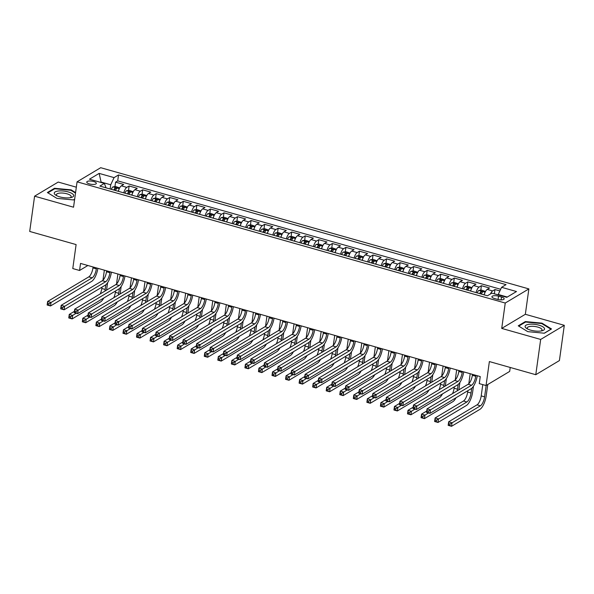 <?xml version="1.0" encoding="UTF-8"?>
<svg xmlns="http://www.w3.org/2000/svg" width="594" height="594" viewBox="0 0 594 594"><rect width="100%" height="100%" fill="white"/><g stroke="black" fill="none" stroke-linecap="round" stroke-linejoin="round"><path stroke-width="0.89" d="M89.508 183.94A4.834 1.611 7.9 0 0 96.339 183.383A4.834 1.611 7.9 0 0 93.592 181.497A4.834 1.611 7.9 0 0 86.761 182.054A4.834 1.611 7.9 0 0 89.508 183.94M76.329 187.192L58.219 182.061L34.593 196.183L29.7 231.445L76.106 244.579L72.78 268.555L79.559 270.478L87.875 265.503M528.868 288.907L100.698 167.701L77.072 181.823L505.242 303.029L528.868 288.907L525.341 314.293L501.722 328.415L540.674 339.441L564.3 325.319L525.341 314.293M564.3 325.319L559.407 360.58L535.781 374.703L489.374 361.56L486.048 385.536L509.674 371.421L510.224 367.463M540.674 339.441L535.781 374.703M499.896 290.941L494.965 289.538L494.371 293.815M484.207 294.876A6.044 2.19 -74.2 0 1 487.214 289.397L489.545 288.008L481.415 285.707L480.791 290.169M470.656 291.045A6.044 2.19 105.8 0 1 473.663 285.566L475.994 284.17L467.864 281.868L467.24 286.33M457.105 287.206A6.044 2.19 105.8 0 1 460.112 281.727L462.444 280.338L454.313 278.037L453.69 282.492M443.562 283.375A6.044 2.19 105.8 0 1 446.562 277.895L448.893 276.5L440.763 274.198L440.147 278.66M430.011 279.536A6.044 2.19 105.8 0 1 433.011 274.057L435.343 272.668L427.212 270.367L426.596 274.822M416.461 275.705A6.044 2.19 105.8 0 1 419.461 270.225L421.792 268.83L413.662 266.528L413.045 270.99M402.91 271.866A6.044 2.19 105.8 0 1 405.91 266.387L408.241 264.991L400.111 262.689L399.495 267.151M389.36 268.028A6.044 2.19 105.8 0 1 392.367 262.548L394.691 261.16L386.56 258.858L385.944 263.32M375.809 264.196A6.044 2.19 105.8 0 1 378.816 258.717L381.14 257.321L373.017 255.019L372.393 259.481M362.258 260.358A6.044 2.19 105.8 0 1 365.265 254.878L367.597 253.489L359.467 251.188L358.843 255.65M348.708 256.526A6.044 2.19 105.8 0 1 351.715 251.047L354.046 249.651L345.916 247.349L345.292 251.811M335.165 252.688A6.044 2.19 105.8 0 1 338.164 247.208L340.496 245.819L332.365 243.518L331.749 247.973M321.614 248.856A6.044 2.19 105.8 0 1 324.614 243.377L326.945 241.981L318.815 239.679L318.198 244.141M308.063 245.018A6.044 2.19 105.8 0 1 311.063 239.538L313.394 238.142L305.264 235.848L304.648 240.303M294.513 241.179A6.044 2.19 105.8 0 1 297.512 235.707L299.844 234.311L291.713 232.009L291.097 236.471M280.962 237.348A6.044 2.19 105.8 0 1 283.962 231.868L286.293 230.472L278.163 228.17L277.547 232.633M267.411 233.509A6.044 2.19 105.8 0 1 270.418 228.029L272.743 226.641L264.612 224.339L263.996 228.801M253.861 229.678A6.044 2.19 105.8 0 1 256.868 224.198L259.199 222.802L251.069 220.5L250.445 224.963M240.31 225.839A6.044 2.19 105.8 0 1 243.317 220.359L245.649 218.971L237.518 216.669L236.895 221.124M226.76 222.008A6.044 2.19 105.8 0 1 229.767 216.528L232.098 215.132L223.968 212.83L223.344 217.293M213.216 218.169A6.044 2.19 105.8 0 1 216.216 212.689L218.547 211.301L210.417 208.999L209.801 213.454M199.666 214.33A6.044 2.19 105.8 0 1 202.665 208.858L204.997 207.462L196.866 205.16L196.25 209.623M186.115 210.499A6.044 2.19 105.8 0 1 189.115 205.019L191.446 203.623L183.316 201.321L182.7 205.784M172.564 206.66A6.044 2.19 105.8 0 1 175.564 201.18L177.896 199.792L169.765 197.49L169.149 201.953M159.014 202.829A6.044 2.19 105.8 0 1 162.013 197.349L164.345 195.953L156.215 193.651L155.598 198.114M145.463 198.99A6.044 2.19 105.8 0 1 148.47 193.51L150.794 192.122L142.671 189.82L142.048 194.283M131.913 195.159A6.044 2.19 105.8 0 1 134.92 189.679L137.251 188.283L129.121 185.981L128.497 190.444M486.048 385.536L479.276 383.62L480.249 376.566L80.532 263.424L79.559 270.478M501.514 297.022L498.529 296.176A4.685 1.567 7.9 0 0 491.914 296.718A4.685 1.567 7.9 0 0 494.572 298.544L497.557 299.391A4.685 1.567 7.9 0 0 504.172 298.849A4.685 1.567 7.9 0 0 501.514 297.022L501.113 299.881M106.081 187.845L104.358 183.42L99.889 186.093L487.407 295.782L491.877 293.117L506.786 297.334L516.49 291.528L501.581 287.31L506.051 284.637L118.533 174.948L114.063 177.613L110.722 184.786L101.24 182.098L100.742 182.395M104.358 183.42L89.449 179.202L99.153 173.396L114.063 177.613M490.466 293.956A6.044 2.19 -74.2 0 1 492.634 290.934L494.965 289.538M500.668 289.271L117.709 180.866L115.57 182.15L114.946 186.605M118.362 191.32A6.044 2.19 105.8 0 1 121.369 185.84L123.701 184.452L115.57 182.15M123.782 192.857A6.044 2.19 -74.2 0 1 126.789 187.377L129.121 185.981M137.333 196.688A6.044 2.19 -74.2 0 1 140.34 191.209L142.671 189.82M150.883 200.527A6.044 2.19 -74.2 0 1 153.891 195.047L156.215 193.651M164.434 204.358A6.044 2.19 -74.2 0 1 167.434 198.886L169.765 197.49M177.985 208.197A6.044 2.19 -74.2 0 1 180.984 202.717L183.316 201.321M191.535 212.036A6.044 2.19 -74.2 0 1 194.535 206.556L196.866 205.16M205.086 215.867A6.044 2.19 -74.2 0 1 208.086 210.387L210.417 208.999M218.637 219.706A6.044 2.19 -74.2 0 1 221.636 214.226L223.968 212.83M232.18 223.537A6.044 2.19 -74.2 0 1 235.187 218.057L237.518 216.669M245.73 227.376A6.044 2.19 -74.2 0 1 248.738 221.896L251.069 220.5M259.281 231.207A6.044 2.19 -74.2 0 1 262.288 225.727L264.612 224.339M272.832 235.046A6.044 2.19 -74.2 0 1 275.839 229.566L278.163 228.17M286.382 238.877A6.044 2.19 -74.2 0 1 289.382 233.405L291.713 232.009M299.933 242.716A6.044 2.19 -74.2 0 1 302.933 237.236L305.264 235.848M313.483 246.555A6.044 2.19 -74.2 0 1 316.483 241.075L318.815 239.679M327.034 250.386A6.044 2.19 -74.2 0 1 330.034 244.906L332.365 243.518M340.577 254.225A6.044 2.19 -74.2 0 1 343.584 248.745L345.916 247.349M354.128 258.056A6.044 2.19 -74.2 0 1 357.135 252.576L359.467 251.188M367.679 261.895A6.044 2.19 -74.2 0 1 370.686 256.415L373.017 255.019M381.229 265.726A6.044 2.19 -74.2 0 1 384.236 260.254L386.56 258.858M394.78 269.565A6.044 2.19 -74.2 0 1 397.78 264.085L400.111 262.689M408.33 273.403A6.044 2.19 -74.2 0 1 411.33 267.924L413.662 266.528M421.881 277.235A6.044 2.19 -74.2 0 1 424.881 271.755L427.212 270.367M435.432 281.073A6.044 2.19 -74.2 0 1 438.431 275.594L440.763 274.198M448.982 284.905A6.044 2.19 -74.2 0 1 451.982 279.425L454.313 278.037M462.526 288.743A6.044 2.19 -74.2 0 1 465.533 283.264L467.864 281.868M476.076 292.575A6.044 2.19 -74.2 0 1 479.083 287.095L481.415 285.707M507.276 297.037L498.247 294.483L501.581 287.31M498.188 294.899L498.247 294.483M501.722 328.415L505.242 303.029M34.593 196.183L73.545 207.209L77.072 181.823M101.18 182.521L99.153 173.396M110.142 188.996L110.722 184.786M117.709 180.866L118.533 174.948M541.988 323.143L525.356 321.569L518.243 325.816L527.762 331.645L544.394 333.219L551.507 328.965L541.988 323.143L541.914 323.671M75.579 192.582L71.132 189.857L54.5 188.283L47.386 192.538L56.905 198.366L73.537 199.94L74.651 199.272M525.259 322.238L525.356 321.569M54.41 188.959L54.5 188.283M71.057 190.384L71.132 189.857M472.482 374.369L472.349 375.311A7.551 2.732 -74.2 0 1 468.176 384.273L427.027 408.872L430.42 409.83L429.93 413.357L471.079 388.758A11.331 4.099 105.8 0 0 477.272 375.727M475.868 375.326L475.735 376.269A7.551 2.732 -74.2 0 1 471.569 385.231L428.423 411.093L427.071 410.714L426.871 412.125L428.229 412.503L428.423 411.093M428.229 412.503L429.93 413.357L426.537 412.399L427.027 408.872L427.071 410.714M498.195 294.824L494.787 293.941M482.774 384.608L481.207 395.886A7.551 2.732 -74.2 0 1 477.034 404.848L448.656 421.814L452.041 422.772L451.551 426.299L479.93 409.333A11.331 4.099 105.8 0 0 486.189 395.894L487.771 384.511M486.174 385.469L484.593 396.844A7.551 2.732 -74.2 0 1 480.42 405.806L450.052 424.034L448.693 423.656L448.5 425.066L449.851 425.445L450.052 424.034M449.851 425.445L451.551 426.299L448.166 425.334L448.656 421.814L448.693 423.656M530.687 330.153A9.816 3.282 7.9 0 0 542.24 330.732A9.816 3.282 7.9 0 0 538.981 325.193A9.816 3.282 7.9 0 0 527.375 324.628A9.816 3.282 7.9 0 0 526.878 328.601A9.816 3.282 7.9 0 0 530.687 330.153M541.075 330.984A7.432 2.48 7.9 0 0 542.018 329.982A7.432 2.48 7.9 0 0 537.8 327.086A7.432 2.48 7.9 0 0 527.294 327.94A7.432 2.48 7.9 0 0 527.932 329.158M518.748 326.128L525.608 322.03L541.728 323.552L550.95 329.202L544.245 333.204M69.535 197.795A9.816 3.282 7.9 0 0 71.384 197.453A9.816 3.282 7.9 0 0 71.198 193.065A9.816 3.282 7.9 0 0 58.427 190.993A9.816 3.282 7.9 0 0 56.022 195.322A9.816 3.282 7.9 0 0 69.535 197.795M70.218 197.698A7.432 2.48 7.9 0 0 71.169 196.703A7.432 2.48 7.9 0 0 67.367 193.926A7.432 2.48 7.9 0 0 59.6 193.102A7.432 2.48 7.9 0 0 56.437 194.654A7.432 2.48 7.9 0 0 57.076 195.872M47.899 192.85L54.759 188.744L70.872 190.273L75.505 193.109M74.666 199.168L73.396 199.926M458.932 370.537L458.798 371.48A7.551 2.732 -74.2 0 1 454.633 380.435L413.476 405.034L416.869 405.992L416.379 409.518L457.529 384.919A11.331 4.099 105.8 0 0 463.721 371.889M462.318 371.495L462.191 372.438A7.551 2.732 -74.2 0 1 458.019 381.393L414.872 407.261L413.521 406.875L413.32 408.286L414.679 408.672L414.872 407.261M414.679 408.672L416.379 409.518L412.993 408.561L413.476 405.034L413.521 406.875M445.381 366.698L445.248 367.641A7.551 2.732 -74.2 0 1 441.082 376.603L399.933 401.202L403.319 402.16L402.829 405.687L443.978 381.088A11.331 4.099 105.8 0 0 450.178 368.057M448.767 367.656L448.641 368.599A7.551 2.732 -74.2 0 1 444.468 377.561L401.321 403.423L399.97 403.044L399.777 404.455L401.128 404.833L401.321 403.423M401.128 404.833L402.829 405.687L399.443 404.722L399.933 401.202L399.97 403.044M431.831 362.86L431.704 363.803A7.551 2.732 -74.2 0 1 427.531 372.765L386.382 397.364L389.768 398.322L389.278 401.848L430.427 377.249A11.331 4.099 105.8 0 0 436.627 364.219M435.216 363.825L435.09 364.768A7.551 2.732 -74.2 0 1 430.917 373.723L387.771 399.591L386.419 399.205L386.226 400.616L387.578 401.002L387.771 399.591M387.578 401.002L389.278 401.848L385.892 400.891L386.382 397.364L386.419 399.205M418.28 359.028L418.154 359.971A7.551 2.732 -74.2 0 1 413.981 368.933L372.832 393.525L376.217 394.49L375.727 398.01L416.877 373.418A11.331 4.099 105.8 0 0 423.077 360.387M421.666 359.986L421.54 360.929A7.551 2.732 -74.2 0 1 417.367 369.891L374.227 395.752L372.869 395.366L372.676 396.777L374.027 397.163L374.227 395.752M374.027 397.163L375.727 398.01L372.341 397.052L372.832 393.525L372.869 395.366M485.506 291.476L481.422 290.072L478.794 290.459A4.002 1.448 105.8 0 0 477.205 292.894M484.659 293.406A4.002 1.448 105.8 0 0 483.976 294.817M467.842 390.689L467.656 392.047A7.551 2.732 -74.2 0 1 463.483 401.009L435.105 417.976L438.491 418.933L438.001 422.46L466.387 405.494A11.331 4.099 105.8 0 0 472.638 392.055L473.448 386.256M481.407 294.082A4.002 1.448 -74.2 0 1 482.491 292.107L480.865 291.647A4.002 1.448 105.8 0 0 479.781 293.622M480.501 293.83A2.042 0.735 -74.2 0 1 480.583 293.674L480.865 291.647M471.695 388.313L471.042 393.013A7.551 2.732 -74.2 0 1 466.869 401.967L436.501 420.203L435.142 419.817L434.949 421.228L436.3 421.614L436.501 420.203M470.196 373.723L468.8 383.783M436.3 421.614L438.001 422.46L434.615 421.502L435.105 417.976L435.142 419.817M471.955 287.637L467.872 286.241L465.243 286.62A4.002 1.448 105.8 0 0 463.654 289.063M471.109 289.568A4.002 1.448 105.8 0 0 470.426 290.978M458.806 389.872A11.331 4.099 105.8 0 0 459.088 388.224L459.897 382.417M467.857 290.251A4.002 1.448 -74.2 0 1 468.941 288.268L467.315 287.808A4.002 1.448 105.8 0 0 466.231 289.79M466.951 289.991A2.042 0.735 -74.2 0 1 467.033 289.835L467.315 287.808M458.145 384.474L457.491 389.174A7.551 2.732 -74.2 0 1 457.187 390.845M456.652 369.891L455.256 379.945M454.299 386.857L454.106 388.216A7.551 2.732 -74.2 0 1 452.546 393.622M426.73 411.048L421.554 414.137L424.94 415.102L424.45 418.629L452.836 401.663A11.331 4.099 105.8 0 0 456.044 397.742M428.526 412.956L422.95 416.364L421.591 415.986L421.398 417.389L422.75 417.775L422.95 416.364M422.75 417.775L424.45 418.629L421.064 417.664L421.554 414.137L421.591 415.986M458.405 283.806L454.328 282.402L451.692 282.781A4.002 1.448 105.8 0 0 450.104 285.224M457.558 285.729A4.002 1.448 105.8 0 0 456.875 287.14M445.262 386.041A11.331 4.099 105.8 0 0 445.537 384.385L446.346 378.586M454.306 286.412A4.002 1.448 -74.2 0 1 455.39 284.437L453.764 283.977A4.002 1.448 105.8 0 0 452.68 285.952M453.4 286.159A2.042 0.735 -74.2 0 1 453.482 286.004L453.764 283.977M444.594 380.635L443.941 385.335A7.551 2.732 -74.2 0 1 443.636 387.013M443.102 366.053L441.706 376.113M440.748 383.019L440.555 384.377A7.551 2.732 -74.2 0 1 438.996 389.783M413.179 407.217L408.004 410.306L411.39 411.263L410.899 414.79L439.285 397.824A11.331 4.099 105.8 0 0 442.493 393.904M414.976 409.125L409.4 412.533L408.041 412.147L407.848 413.558L409.207 413.944L409.4 412.533M409.207 413.944L410.899 414.79L407.514 413.832L408.004 410.306L408.041 412.147M444.854 279.967L440.778 278.571L438.142 278.95A4.002 1.448 105.8 0 0 436.553 281.393M444.008 281.898A4.002 1.448 105.8 0 0 443.332 283.308M431.712 382.202A11.331 4.099 105.8 0 0 431.986 380.546L432.796 374.747M440.755 282.581A4.002 1.448 -74.2 0 1 441.839 280.598L440.213 280.138A4.002 1.448 105.8 0 0 439.129 282.12M439.85 282.321A2.042 0.735 -74.2 0 1 439.931 282.165L440.213 280.138M431.044 376.804L430.398 381.504A7.551 2.732 -74.2 0 1 430.086 383.175M429.551 362.214L428.155 372.275M427.197 379.18L427.004 380.546A7.551 2.732 -74.2 0 1 425.445 385.944M399.628 403.378L394.453 406.467L397.839 407.432L397.356 410.951L425.735 393.993A11.331 4.099 105.8 0 0 428.95 390.072M401.425 405.286L395.849 408.694L394.498 408.308L394.297 409.719L395.656 410.105L395.849 408.694M395.656 410.105L397.356 410.951L393.963 409.994L394.453 406.467L394.498 408.308M404.729 355.19L404.603 356.133A7.551 2.732 -74.2 0 1 400.43 365.095L359.281 389.694L362.667 390.652L362.177 394.178L403.326 369.579A11.331 4.099 105.8 0 0 409.526 356.548M408.123 356.148L407.989 357.091A7.551 2.732 -74.2 0 1 403.816 366.053L360.677 391.921L359.318 391.535L359.125 392.946L360.476 393.332L360.677 391.921M360.476 393.332L362.177 394.178L358.791 393.221L359.281 389.694L359.318 391.535M431.311 276.128L427.227 274.732L424.591 275.111A4.002 1.448 105.8 0 0 423.002 277.554M430.457 278.059A4.002 1.448 105.8 0 0 429.781 279.47M418.161 378.371A11.331 4.099 105.8 0 0 418.443 376.715L419.245 370.916M427.205 278.742A4.002 1.448 -74.2 0 1 428.289 276.759L426.663 276.299A4.002 1.448 105.8 0 0 425.579 278.282M426.299 278.489A2.042 0.735 -74.2 0 1 426.381 278.334L426.663 276.299M417.493 372.965L416.847 377.665A7.551 2.732 -74.2 0 1 416.535 379.336M416 358.382L414.605 368.443M413.647 375.349L413.454 376.707A7.551 2.732 -74.2 0 1 411.894 382.113M386.078 399.539L380.903 402.635L384.296 403.593L383.806 407.12L412.184 390.154A11.331 4.099 105.8 0 0 415.399 386.234M387.875 401.455L382.298 404.856L380.947 404.477L380.747 405.888L382.105 406.266L382.298 404.856M382.105 406.266L383.806 407.12L380.412 406.162L380.903 402.635L380.947 404.477M391.179 351.358L391.052 352.301A7.551 2.732 -74.2 0 1 386.88 361.256L345.73 385.855L349.116 386.813L348.626 390.34L389.775 365.741A11.331 4.099 105.8 0 0 395.975 352.717M394.572 352.316L394.438 353.259A7.551 2.732 -74.2 0 1 390.265 362.221L347.126 388.082L345.767 387.696L345.574 389.107L346.926 389.493L347.126 388.082M346.926 389.493L348.626 390.34L345.24 389.382L345.73 385.855L345.767 387.696M417.76 272.297L413.676 270.901L411.041 271.28A4.002 1.448 105.8 0 0 409.452 273.715M416.906 274.228A4.002 1.448 105.8 0 0 416.231 275.638M404.611 374.532A11.331 4.099 105.8 0 0 404.893 372.876L405.695 367.077M413.654 274.911A4.002 1.448 -74.2 0 1 414.738 272.928L413.112 272.468A4.002 1.448 105.8 0 0 412.028 274.45M412.756 274.651A2.042 0.735 -74.2 0 1 412.837 274.495L413.112 272.468M403.95 369.134L403.296 373.834A7.551 2.732 -74.2 0 1 402.984 375.505M402.45 354.544L401.054 364.605M400.096 371.51L399.911 372.876A7.551 2.732 -74.2 0 1 398.344 378.274M372.527 395.708L367.359 398.797L370.745 399.755L370.255 403.281L398.633 386.315A11.331 4.099 105.8 0 0 401.848 382.402M374.324 397.616L368.748 401.024L367.396 400.638L367.196 402.049L368.555 402.435L368.748 401.024M368.555 402.435L370.255 403.281L366.869 402.324L367.359 398.797L367.396 400.638M377.636 347.52L377.502 348.463A7.551 2.732 -74.2 0 1 373.329 357.425L332.18 382.024L335.565 382.981L335.075 386.508L376.232 361.909A11.331 4.099 105.8 0 0 382.425 348.878M381.021 348.478L380.888 349.421A7.551 2.732 -74.2 0 1 376.715 358.382L333.576 384.244L332.217 383.865L332.024 385.276L333.383 385.654L333.576 384.244M333.383 385.654L335.075 386.508L331.69 385.551L332.18 382.024L332.217 383.865M404.21 268.458L400.126 267.062L397.497 267.441A4.002 1.448 105.8 0 0 395.901 269.884M403.356 270.389A4.002 1.448 105.8 0 0 402.68 271.8M391.06 370.693A11.331 4.099 105.8 0 0 391.342 369.045L392.144 363.246M400.104 271.072A4.002 1.448 -74.2 0 1 401.195 269.089L399.569 268.629A4.002 1.448 105.8 0 0 398.477 270.612M399.205 270.819A2.042 0.735 -74.2 0 1 399.287 270.664L399.569 268.629M390.399 365.295L389.746 369.995A7.551 2.732 -74.2 0 1 389.434 371.666M388.899 350.712L387.503 360.766M386.546 367.679L386.36 369.037A7.551 2.732 -74.2 0 1 384.793 374.443M358.976 391.869L353.809 394.965L357.194 395.923L356.704 399.45L385.083 382.484A11.331 4.099 105.8 0 0 388.298 378.564M360.773 393.777L355.197 397.186L353.846 396.807L353.653 398.218L355.004 398.596L355.197 397.186M355.004 398.596L356.704 399.45L353.319 398.492L353.809 394.965L353.846 396.807M364.085 343.688L363.951 344.631A7.551 2.732 -74.2 0 1 359.778 353.586L318.629 378.185L322.015 379.143L321.532 382.67L362.682 358.071A11.331 4.099 105.8 0 0 368.874 345.04M367.471 344.646L367.337 345.589A7.551 2.732 -74.2 0 1 363.172 354.544L320.025 380.412L318.674 380.026L318.473 381.437L319.832 381.823L320.025 380.412M319.832 381.823L321.532 382.67L318.139 381.712L318.629 378.185L318.674 380.026M390.659 264.627L386.575 263.224L383.947 263.61A4.002 1.448 105.8 0 0 382.358 266.045M389.812 266.558A4.002 1.448 105.8 0 0 389.129 267.968M377.509 366.862A11.331 4.099 105.8 0 0 377.791 365.206L378.593 359.407M386.553 267.233A4.002 1.448 -74.2 0 1 387.644 265.258L386.018 264.798A4.002 1.448 105.8 0 0 384.927 266.773M385.654 266.981A2.042 0.735 -74.2 0 1 385.736 266.825L386.018 264.798M376.848 361.464L376.195 366.164A7.551 2.732 -74.2 0 1 375.883 367.834M375.349 346.874L373.953 356.935M372.995 363.84L372.809 365.206A7.551 2.732 -74.2 0 1 371.243 370.604M345.426 388.038L340.258 391.127L343.644 392.085L343.154 395.611L371.532 378.645A11.331 4.099 105.8 0 0 374.747 374.732M347.223 389.946L341.654 393.354L340.295 392.968L340.102 394.379L341.453 394.765L341.654 393.354M341.453 394.765L343.154 395.611L339.768 394.654L340.258 391.127L340.295 392.968M350.534 339.85L350.401 340.793A7.551 2.732 -74.2 0 1 346.228 349.755L305.078 374.354L308.472 375.311L307.982 378.838L349.131 354.239A11.331 4.099 105.8 0 0 355.323 341.208M353.92 340.808L353.786 341.75A7.551 2.732 -74.2 0 1 349.621 350.712L306.474 376.574L305.123 376.195L304.922 377.606L306.281 377.984L306.474 376.574M306.281 377.984L307.982 378.838L304.588 377.881L305.078 374.354L305.123 376.195M377.108 260.788L373.025 259.392L370.396 259.771A4.002 1.448 105.8 0 0 368.807 262.214M376.262 262.719A4.002 1.448 105.8 0 0 375.579 264.13M363.959 363.023A11.331 4.099 105.8 0 0 364.241 361.375L365.043 355.568M373.002 263.402A4.002 1.448 -74.2 0 1 374.094 261.419L372.468 260.959A4.002 1.448 105.8 0 0 371.376 262.942M372.104 263.142A2.042 0.735 -74.2 0 1 372.186 262.986L372.468 260.959M363.298 357.625L362.644 362.325A7.551 2.732 -74.2 0 1 362.333 363.996M361.798 343.042L360.402 353.096M359.444 360.009L359.259 361.367A7.551 2.732 -74.2 0 1 357.699 366.773M331.875 384.199L326.707 387.295L330.093 388.253L329.603 391.78L357.982 374.814A11.331 4.099 105.8 0 0 361.197 370.894M333.68 386.107L328.103 389.516L326.745 389.137L326.552 390.548L327.903 390.926L328.103 389.516M327.903 390.926L329.603 391.78L326.217 390.815L326.707 387.295L326.745 389.137M336.984 336.018L336.85 336.954A7.551 2.732 -74.2 0 1 332.685 345.916L291.528 370.515L294.921 371.473L294.431 375L335.58 350.401A11.331 4.099 105.8 0 0 341.773 337.37M340.369 336.976L340.243 337.919A7.551 2.732 -74.2 0 1 336.07 346.874L292.924 372.742L291.572 372.356L291.372 373.767L292.731 374.153L292.924 372.742M292.731 374.153L294.431 375L291.045 374.042L291.528 370.515L291.572 372.356M363.558 256.957L359.474 255.554L356.846 255.932A4.002 1.448 105.8 0 0 355.257 258.375M362.711 258.887A4.002 1.448 105.8 0 0 362.028 260.291M350.408 359.192A11.331 4.099 105.8 0 0 350.69 357.536L351.5 351.737M359.459 259.563A4.002 1.448 -74.2 0 1 360.543 257.588L358.917 257.128A4.002 1.448 105.8 0 0 357.833 259.103M358.553 259.311A2.042 0.735 -74.2 0 1 358.635 259.155L358.917 257.128M349.747 353.794L349.094 358.494A7.551 2.732 -74.2 0 1 348.782 360.164M348.255 339.204L346.859 349.265M345.894 356.17L345.708 357.529A7.551 2.732 -74.2 0 1 344.149 362.934M318.332 380.368L313.157 383.457L316.543 384.415L316.053 387.941L344.438 370.975A11.331 4.099 105.8 0 0 347.646 367.055M320.129 382.276L314.553 385.684L313.194 385.298L313.001 386.709L314.352 387.095L314.553 385.684M314.352 387.095L316.053 387.941L312.667 386.984L313.157 383.457L313.194 385.298M323.433 332.18L323.299 333.123A7.551 2.732 -74.2 0 1 319.134 342.085L277.985 366.684L281.37 367.641L280.88 371.168L322.03 346.569A11.331 4.099 105.8 0 0 328.23 333.538M326.819 333.137L326.693 334.08A7.551 2.732 -74.2 0 1 322.52 343.042L279.373 368.904L278.022 368.525L277.829 369.928L279.18 370.314L279.373 368.904M279.18 370.314L280.88 371.168L277.495 370.203L277.985 366.684L278.022 368.525M350.007 253.118L345.931 251.722L343.295 252.101A4.002 1.448 105.8 0 0 341.706 254.544M349.161 255.049A4.002 1.448 105.8 0 0 348.478 256.459M336.857 355.353A11.331 4.099 105.8 0 0 337.14 353.697L337.949 347.898M345.908 255.732A4.002 1.448 -74.2 0 1 346.993 253.749L345.366 253.289A4.002 1.448 105.8 0 0 344.282 255.272M345.003 255.472A2.042 0.735 -74.2 0 1 345.084 255.316L345.366 253.289M336.197 349.955L335.543 354.655A7.551 2.732 -74.2 0 1 335.239 356.326M334.704 335.372L333.308 345.426M332.35 352.331L332.157 353.697A7.551 2.732 -74.2 0 1 330.598 359.095M304.781 376.529L299.606 379.618L302.992 380.583L302.502 384.103L330.888 367.144A11.331 4.099 105.8 0 0 334.095 363.224M306.578 378.437L301.002 381.845L299.643 381.459L299.45 382.87L300.809 383.256L301.002 381.845M300.809 383.256L302.502 384.103L299.116 383.145L299.606 379.618L299.643 381.459M309.882 328.341L309.756 329.284A7.551 2.732 -74.2 0 1 305.583 338.246L264.434 362.845L267.82 363.803L267.33 367.33L308.479 342.731A11.331 4.099 105.8 0 0 314.679 329.7M313.268 329.306L313.142 330.242A7.551 2.732 -74.2 0 1 308.969 339.204L265.83 365.072L264.471 364.686L264.278 366.097L265.629 366.483L265.83 365.072M265.629 366.483L267.33 367.33L263.944 366.372L264.434 362.845L264.471 364.686M336.456 249.28L332.38 247.884L329.744 248.262A4.002 1.448 105.8 0 0 328.155 250.705M335.61 251.21A4.002 1.448 105.8 0 0 334.934 252.621M323.314 351.522A11.331 4.099 105.8 0 0 323.589 349.866L324.398 344.067M332.358 251.893A4.002 1.448 -74.2 0 1 333.442 249.911L331.816 249.45A4.002 1.448 105.8 0 0 330.732 251.433M331.452 251.641A2.042 0.735 -74.2 0 1 331.534 251.485L331.816 249.45M322.646 346.116L321.993 350.816A7.551 2.732 -74.2 0 1 321.688 352.487M321.154 331.534L319.758 341.595M318.8 348.5L318.607 349.859A7.551 2.732 -74.2 0 1 317.048 355.264M291.231 372.69L286.056 375.787L289.441 376.745L288.959 380.271L317.337 363.305A11.331 4.099 105.8 0 0 320.552 359.385M293.028 374.606L287.451 378.014L286.1 377.628L285.9 379.039L287.258 379.418L287.451 378.014M287.258 379.418L288.959 380.271L285.566 379.314L286.056 375.787L286.1 377.628M296.332 324.51L296.206 325.453A7.551 2.732 -74.2 0 1 292.033 334.415L250.883 359.006L254.269 359.971L253.779 363.491L294.928 338.899A11.331 4.099 105.8 0 0 301.128 325.868M299.725 325.467L299.591 326.41A7.551 2.732 -74.2 0 1 295.418 335.372L252.279 361.234L250.92 360.848L250.727 362.258L252.079 362.644L252.279 361.234M252.079 362.644L253.779 363.491L250.393 362.533L250.883 359.006L250.92 360.848M322.906 245.448L318.829 244.052L316.194 244.431A4.002 1.448 105.8 0 0 314.605 246.874M322.059 247.379A4.002 1.448 105.8 0 0 321.384 248.789M309.764 347.683A11.331 4.099 105.8 0 0 310.046 346.027L310.848 340.228M318.807 248.062A4.002 1.448 -74.2 0 1 319.891 246.079L318.265 245.619A4.002 1.448 105.8 0 0 317.181 247.601M317.901 247.802A2.042 0.735 -74.2 0 1 317.983 247.646L318.265 245.619M309.095 342.285L308.449 346.985A7.551 2.732 -74.2 0 1 308.138 348.656M307.603 327.695L306.207 337.756M305.249 344.661L305.056 346.027A7.551 2.732 -74.2 0 1 303.497 351.425M277.68 368.859L272.505 371.948L275.898 372.906L275.408 376.433L303.786 359.467A11.331 4.099 105.8 0 0 307.001 355.554M279.477 370.767L273.901 374.175L272.549 373.789L272.349 375.2L273.708 375.586L273.901 374.175M273.708 375.586L275.408 376.433L272.015 375.475L272.505 371.948L272.549 373.789M282.781 320.671L282.655 321.614A7.551 2.732 -74.2 0 1 278.482 330.576L237.333 355.175L240.719 356.133L240.228 359.66L281.378 335.061A11.331 4.099 105.8 0 0 287.578 322.03M286.174 321.629L286.041 322.572A7.551 2.732 -74.2 0 1 281.868 331.534L238.729 357.402L237.37 357.016L237.177 358.427L238.528 358.806L238.729 357.402M238.528 358.806L240.228 359.66L236.843 358.702L237.333 355.175L237.37 357.016M309.363 241.609L305.279 240.214L302.643 240.592A4.002 1.448 105.8 0 0 301.054 243.035M308.509 243.54A4.002 1.448 105.8 0 0 307.833 244.951M296.213 343.852A11.331 4.099 105.8 0 0 296.495 342.196L297.297 336.397M305.257 244.223A4.002 1.448 -74.2 0 1 306.341 242.241L304.715 241.78A4.002 1.448 105.8 0 0 303.631 243.763M304.351 243.971A2.042 0.735 -74.2 0 1 304.432 243.815L304.715 241.78M295.552 338.446L294.899 343.146A7.551 2.732 -74.2 0 1 294.587 344.817M294.052 323.864L292.656 333.917M291.699 340.83L291.506 342.189A7.551 2.732 -74.2 0 1 289.946 347.594M264.13 365.02L258.954 368.117L262.348 369.074L261.857 372.601L290.236 355.635A11.331 4.099 105.8 0 0 293.451 351.715M265.926 366.929L260.35 370.337L258.999 369.958L258.798 371.369L260.157 371.747L260.35 370.337M260.157 371.747L261.857 372.601L258.472 371.644L258.954 368.117L258.999 369.958M269.238 316.84L269.104 317.783A7.551 2.732 -74.2 0 1 264.931 326.737L223.782 351.336L227.168 352.294L226.678 355.821L267.835 331.222A11.331 4.099 105.8 0 0 274.027 318.191M272.624 317.797L272.49 318.74A7.551 2.732 -74.2 0 1 268.317 327.702L225.178 353.564L223.819 353.178L223.626 354.588L224.985 354.974L225.178 353.564M224.985 354.974L226.678 355.821L223.292 354.863L223.782 351.336L223.819 353.178M295.812 237.778L291.728 236.375L289.1 236.761A4.002 1.448 105.8 0 0 287.503 239.196M294.958 239.709A4.002 1.448 105.8 0 0 294.282 241.119M282.662 340.013A11.331 4.099 105.8 0 0 282.944 338.357L283.746 332.558M291.706 240.392A4.002 1.448 -74.2 0 1 292.79 238.409L291.164 237.949A4.002 1.448 105.8 0 0 290.08 239.931M290.808 240.132A2.042 0.735 -74.2 0 1 290.889 239.976L291.164 237.949M282.002 334.615L281.348 339.315A7.551 2.732 -74.2 0 1 281.036 340.986M280.502 320.025L279.106 330.086M278.148 336.991L277.962 338.357A7.551 2.732 -74.2 0 1 276.396 343.755M250.579 361.189L245.411 364.278L248.797 365.236L248.307 368.763L276.685 351.797A11.331 4.099 105.8 0 0 279.9 347.884M252.376 363.097L246.8 366.505L245.448 366.119L245.255 367.53L246.607 367.916L246.8 366.505M246.607 367.916L248.307 368.763L244.921 367.805L245.411 364.278L245.448 366.119M255.687 313.001L255.554 313.944A7.551 2.732 -74.2 0 1 251.381 322.906L210.231 347.505L213.617 348.463L213.135 351.99L254.284 327.391A11.331 4.099 105.8 0 0 260.476 314.36M259.073 313.959L258.939 314.902A7.551 2.732 -74.2 0 1 254.774 323.864L211.627 349.725L210.276 349.346L210.076 350.757L211.434 351.136L211.627 349.725M211.434 351.136L213.135 351.99L209.741 351.032L210.231 347.505L210.276 349.346M282.261 233.939L278.178 232.544L275.549 232.922A4.002 1.448 105.8 0 0 273.96 235.365M281.408 235.87A4.002 1.448 105.8 0 0 280.732 237.281M269.112 336.174A11.331 4.099 105.8 0 0 269.394 334.526L270.196 328.72M278.155 236.553A4.002 1.448 -74.2 0 1 279.247 234.571L277.621 234.11A4.002 1.448 105.8 0 0 276.529 236.093M277.257 236.301A2.042 0.735 -74.2 0 1 277.339 236.145L277.621 234.11M268.451 330.776L267.797 335.476A7.551 2.732 -74.2 0 1 267.486 337.147M266.951 316.194L265.555 326.247M264.597 333.16L264.412 334.519A7.551 2.732 -74.2 0 1 262.845 339.924M237.028 357.35L231.86 360.447L235.246 361.404L234.756 364.931L263.135 347.965A11.331 4.099 105.8 0 0 266.35 344.045M238.825 359.259L233.249 362.667L231.898 362.288L231.705 363.699L233.056 364.077L233.249 362.667M233.056 364.077L234.756 364.931L231.37 363.966L231.86 360.447L231.898 362.288M242.137 309.17L242.003 310.113A7.551 2.732 -74.2 0 1 237.83 319.067L196.681 343.666L200.074 344.624L199.584 348.151L240.733 323.552A11.331 4.099 105.8 0 0 246.926 310.521M245.522 310.127L245.389 311.07A7.551 2.732 -74.2 0 1 241.223 320.025L198.077 345.894L196.725 345.508L196.525 346.918L197.884 347.304L198.077 345.894M197.884 347.304L199.584 348.151L196.191 347.193L196.681 343.666L196.725 345.508M268.711 230.108L264.627 228.705L261.999 229.091A4.002 1.448 105.8 0 0 260.41 231.526M267.864 232.039A4.002 1.448 105.8 0 0 267.181 233.449M255.561 332.343A11.331 4.099 105.8 0 0 255.843 330.687L256.645 324.888M264.605 232.714A4.002 1.448 -74.2 0 1 265.696 230.739L264.07 230.279A4.002 1.448 105.8 0 0 262.979 232.254M263.706 232.462A2.042 0.735 -74.2 0 1 263.788 232.306L264.07 230.279M254.9 326.945L254.247 331.645A7.551 2.732 -74.2 0 1 253.935 333.316M253.4 312.355L252.005 322.416M251.047 329.321L250.861 330.68A7.551 2.732 -74.2 0 1 249.302 336.085M223.478 353.519L218.31 356.608L221.696 357.566L221.206 361.093L249.584 344.126A11.331 4.099 105.8 0 0 252.799 340.214M225.274 355.427L219.706 358.835L218.347 358.449L218.154 359.86L219.505 360.246L219.706 358.835M219.505 360.246L221.206 361.093L217.82 360.135L218.31 356.608L218.347 358.449M228.586 305.331L228.452 306.274A7.551 2.732 -74.2 0 1 224.287 315.236L183.13 339.835L186.523 340.793L186.033 344.32L227.183 319.721A11.331 4.099 105.8 0 0 233.375 306.69M231.972 306.289L231.838 307.232A7.551 2.732 -74.2 0 1 227.673 316.194L184.526 342.055L183.175 341.676L182.974 343.087L184.333 343.466L184.526 342.055M184.333 343.466L186.033 344.32L182.648 343.354L183.13 339.835L183.175 341.676M255.16 226.269L251.076 224.874L248.448 225.252A4.002 1.448 105.8 0 0 246.859 227.695M254.314 228.2A4.002 1.448 105.8 0 0 253.631 229.611M242.01 328.504A11.331 4.099 105.8 0 0 242.293 326.856L243.102 321.05M251.054 228.883A4.002 1.448 -74.2 0 1 252.146 226.901L250.519 226.44A4.002 1.448 105.8 0 0 249.428 228.423M250.156 228.623A2.042 0.735 -74.2 0 1 250.237 228.467L250.519 226.44M241.35 323.106L240.696 327.806A7.551 2.732 -74.2 0 1 240.384 329.477M239.85 308.524L238.454 318.577M237.496 325.49L237.31 326.849A7.551 2.732 -74.2 0 1 235.751 332.254M209.927 349.68L204.759 352.769L208.145 353.734L207.655 357.254L236.041 340.295A11.331 4.099 105.8 0 0 239.248 336.375M211.731 351.589L206.155 354.997L204.796 354.618L204.603 356.021L205.955 356.407L206.155 354.997M205.955 356.407L207.655 357.254L204.269 356.296L204.759 352.769L204.796 354.618M215.035 301.492L214.902 302.435A7.551 2.732 -74.2 0 1 210.736 311.397L169.587 335.996L172.973 336.954L172.483 340.481L213.632 315.882A11.331 4.099 105.8 0 0 219.825 302.851M218.421 302.457L218.295 303.4A7.551 2.732 -74.2 0 1 214.122 312.355L170.975 338.224L169.624 337.838L169.424 339.248L170.782 339.634L170.975 338.224M170.782 339.634L172.483 340.481L169.097 339.523L169.587 335.996L169.624 337.838M241.609 222.438L237.526 221.035L234.897 221.413A4.002 1.448 105.8 0 0 233.308 223.856M240.763 224.361A4.002 1.448 105.8 0 0 240.08 225.772M228.46 324.673A11.331 4.099 105.8 0 0 228.742 323.017L229.551 317.218M237.511 225.044A4.002 1.448 -74.2 0 1 238.595 223.069L236.969 222.609A4.002 1.448 105.8 0 0 235.885 224.584M236.605 224.792A2.042 0.735 -74.2 0 1 236.687 224.636L236.969 222.609M227.799 319.268L227.146 323.968A7.551 2.732 -74.2 0 1 226.834 325.646M226.307 304.685L224.911 314.746M223.945 321.651L223.76 323.01A7.551 2.732 -74.2 0 1 222.201 328.415M196.384 345.849L191.209 348.938L194.594 349.896L194.104 353.423L222.49 336.456A11.331 4.099 105.8 0 0 225.698 332.536M198.181 347.757L192.605 351.165L191.246 350.779L191.053 352.19L192.404 352.576L192.605 351.165M192.404 352.576L194.104 353.423L190.719 352.465L191.209 348.938L191.246 350.779M201.485 297.661L201.351 298.604A7.551 2.732 -74.2 0 1 197.186 307.566L156.036 332.157L159.422 333.123L158.932 336.642L200.081 312.05A11.331 4.099 105.8 0 0 206.281 299.02M204.871 298.619L204.744 299.562A7.551 2.732 -74.2 0 1 200.572 308.524L157.425 334.385L156.073 333.999L155.88 335.41L157.232 335.796L157.425 334.385M157.232 335.796L158.932 336.642L155.546 335.684L156.036 332.157L156.073 333.999M228.059 218.599L223.983 217.204L221.347 217.582A4.002 1.448 105.8 0 0 219.758 220.025M227.212 220.53A4.002 1.448 105.8 0 0 226.529 221.941M214.909 320.834A11.331 4.099 105.8 0 0 215.191 319.178L216.001 313.38M223.96 221.213A4.002 1.448 -74.2 0 1 225.044 219.231L223.418 218.77A4.002 1.448 105.8 0 0 222.334 220.753M223.054 220.953A2.042 0.735 -74.2 0 1 223.136 220.797L223.418 218.77M214.248 315.436L213.595 320.136A7.551 2.732 -74.2 0 1 213.291 321.807M212.756 300.846L211.36 310.907M210.402 317.812L210.209 319.178A7.551 2.732 -74.2 0 1 208.65 324.576M182.833 342.01L177.658 345.099L181.044 346.057L180.554 349.584L208.94 332.625A11.331 4.099 105.8 0 0 212.147 328.705M184.63 343.919L179.054 347.327L177.695 346.941L177.502 348.351L178.861 348.737L179.054 347.327M178.861 348.737L180.554 349.584L177.168 348.626L177.658 345.099L177.695 346.941M187.934 293.822L187.808 294.765A7.551 2.732 -74.2 0 1 183.635 303.727L142.486 328.326L145.872 329.284L145.382 332.811L186.531 308.212A11.331 4.099 105.8 0 0 192.731 295.181M191.32 294.78L191.194 295.723A7.551 2.732 -74.2 0 1 187.021 304.685L143.882 330.554L142.523 330.167L142.33 331.578L143.681 331.964L143.882 330.554M143.681 331.964L145.382 332.811L141.996 331.853L142.486 328.326L142.523 330.167M214.508 214.761L210.432 213.365L207.796 213.743A4.002 1.448 105.8 0 0 206.207 216.186M213.662 216.691A4.002 1.448 105.8 0 0 212.986 218.102M201.366 317.003A11.331 4.099 105.8 0 0 201.641 315.347L202.45 309.548M210.41 217.374A4.002 1.448 -74.2 0 1 211.494 215.392L209.868 214.931A4.002 1.448 105.8 0 0 208.784 216.914M209.504 217.122A2.042 0.735 -74.2 0 1 209.585 216.966L209.868 214.931M200.698 311.598L200.044 316.298A7.551 2.732 -74.2 0 1 199.74 317.968M199.205 297.015L197.809 307.068M196.852 313.981L196.659 315.34A7.551 2.732 -74.2 0 1 195.099 320.745M169.283 338.172L164.107 341.268L167.493 342.226L167.011 345.753L195.389 328.786A11.331 4.099 105.8 0 0 198.604 324.866M171.079 340.087L165.503 343.488L164.152 343.109L163.951 344.52L165.31 344.899L165.503 343.488M165.31 344.899L167.011 345.753L163.617 344.795L164.107 341.268L164.152 343.109M174.384 289.991L174.257 290.934A7.551 2.732 -74.2 0 1 170.084 299.888L128.935 324.487L132.321 325.445L131.831 328.972L172.98 304.373A11.331 4.099 105.8 0 0 179.18 291.342M177.777 290.949L177.643 291.892A7.551 2.732 -74.2 0 1 173.47 300.854L130.331 326.715L128.972 326.329L128.779 327.74L130.131 328.126L130.331 326.715M130.131 328.126L131.831 328.972L128.445 328.014L128.935 324.487L128.972 326.329M200.965 210.929L196.881 209.526L194.245 209.912A4.002 1.448 105.8 0 0 192.656 212.348M200.111 212.86A4.002 1.448 105.8 0 0 199.436 214.271M187.815 313.164A11.331 4.099 105.8 0 0 188.098 311.508L188.899 305.71M196.859 213.543A4.002 1.448 -74.2 0 1 197.943 211.561L196.317 211.1A4.002 1.448 105.8 0 0 195.233 213.083M195.953 213.283A2.042 0.735 -74.2 0 1 196.035 213.127L196.317 211.1M187.147 307.766L186.501 312.466A7.551 2.732 -74.2 0 1 186.189 314.137M185.655 293.176L184.259 303.237M183.301 310.142L183.108 311.508A7.551 2.732 -74.2 0 1 181.549 316.906M155.732 334.34L150.557 337.429L153.95 338.387L153.46 341.914L181.838 324.948A11.331 4.099 105.8 0 0 185.053 321.035M157.529 336.249L151.953 339.657L150.601 339.271L150.401 340.681L151.76 341.067L151.953 339.657M151.76 341.067L153.46 341.914L150.067 340.956L150.557 337.429L150.601 339.271M160.833 286.152L160.707 287.095A7.551 2.732 -74.2 0 1 156.534 296.057L115.385 320.656L118.77 321.614L118.28 325.141L159.43 300.542A11.331 4.099 105.8 0 0 165.629 287.511M164.226 287.11L164.093 288.053A7.551 2.732 -74.2 0 1 159.92 297.015L116.78 322.876L115.422 322.497L115.229 323.908L116.58 324.287L116.78 322.876M116.58 324.287L118.28 325.141L114.894 324.183L115.385 320.656L115.422 322.497M187.414 207.091L183.331 205.695L180.695 206.073A4.002 1.448 105.8 0 0 179.106 208.516M186.561 209.021A4.002 1.448 105.8 0 0 185.885 210.432M174.265 309.326A11.331 4.099 105.8 0 0 174.547 307.677L175.349 301.878M183.308 209.704A4.002 1.448 -74.2 0 1 184.392 207.722L182.766 207.261A4.002 1.448 105.8 0 0 181.682 209.244M182.41 209.452A2.042 0.735 -74.2 0 1 182.492 209.296L182.766 207.261M173.604 303.928L172.951 308.628A7.551 2.732 -74.2 0 1 172.639 310.298M172.104 289.345L170.708 299.398M169.75 306.311L169.565 307.67A7.551 2.732 -74.2 0 1 167.998 313.075M142.181 330.502L137.006 333.598L140.399 334.556L139.909 338.083L168.288 321.116A11.331 4.099 105.8 0 0 171.503 317.196M143.978 332.41L138.402 335.818L137.051 335.439L136.85 336.85L138.209 337.229L138.402 335.818M138.209 337.229L139.909 338.083L136.523 337.125L137.006 333.598L137.051 335.439M147.29 282.321L147.156 283.264A7.551 2.732 -74.2 0 1 142.983 292.218L101.834 316.817L105.22 317.775L104.73 321.302L145.886 296.703A11.331 4.099 105.8 0 0 152.079 283.672M150.676 283.279L150.542 284.222A7.551 2.732 -74.2 0 1 146.369 293.176L103.23 319.045L101.871 318.659L101.678 320.069L103.037 320.456L103.23 319.045M103.037 320.456L104.73 321.302L101.344 320.344L101.834 316.817L101.871 318.659M173.864 203.259L169.78 201.856L167.152 202.242A4.002 1.448 105.8 0 0 165.555 204.678M173.01 205.19A4.002 1.448 105.8 0 0 172.334 206.601M160.714 305.494A11.331 4.099 105.8 0 0 160.996 303.838L161.798 298.039M169.758 205.866A4.002 1.448 -74.2 0 1 170.849 203.891L169.223 203.43A4.002 1.448 105.8 0 0 168.132 205.405M168.859 205.613A2.042 0.735 -74.2 0 1 168.941 205.457L169.223 203.43M160.053 300.096L159.4 304.796A7.551 2.732 -74.2 0 1 159.088 306.467M158.553 285.506L157.158 295.567M156.2 302.472L156.014 303.838A7.551 2.732 -74.2 0 1 154.447 309.236M128.631 326.67L123.463 329.759L126.849 330.717L126.359 334.244L154.737 317.278A11.331 4.099 105.8 0 0 157.952 313.365M130.428 328.579L124.851 331.987L123.5 331.601L123.307 333.011L124.658 333.397L124.851 331.987M124.658 333.397L126.359 334.244L122.973 333.286L123.463 329.759L123.5 331.601M133.739 278.482L133.605 279.425A7.551 2.732 -74.2 0 1 129.433 288.387L88.283 312.986L91.669 313.944L91.186 317.471L132.336 292.872A11.331 4.099 105.8 0 0 138.528 279.841M137.125 279.44L136.991 280.383A7.551 2.732 -74.2 0 1 132.826 289.345L89.679 315.206L88.328 314.827L88.127 316.238L89.486 316.617L89.679 315.206M89.486 316.617L91.186 317.471L87.793 316.513L88.283 312.986L88.328 314.827M120.188 274.651L120.055 275.586A7.551 2.732 -74.2 0 1 115.882 284.548L74.733 309.147L78.126 310.105L77.636 313.632L118.785 289.033A11.331 4.099 105.8 0 0 124.978 276.002M123.574 275.609L123.441 276.552A7.551 2.732 -74.2 0 1 119.275 285.506L76.129 311.375L74.777 310.989L74.577 312.399L75.935 312.786L76.129 311.375M75.935 312.786L77.636 313.632L74.243 312.674L74.733 309.147L74.777 310.989M106.638 270.812L106.504 271.755A7.551 2.732 -74.2 0 1 102.339 280.717L61.182 305.316L64.575 306.274L64.085 309.801L105.235 285.202A11.331 4.099 105.8 0 0 111.427 272.171M110.024 271.77L109.897 272.713A7.551 2.732 -74.2 0 1 105.725 281.675L62.578 307.536L61.227 307.157L61.026 308.561L62.385 308.947L62.578 307.536M62.385 308.947L64.085 309.801L60.699 308.835L61.182 305.316L61.227 307.157M160.313 199.421L156.229 198.025L153.601 198.403A4.002 1.448 105.8 0 0 152.012 200.846M159.459 201.351A4.002 1.448 105.8 0 0 158.784 202.762M147.163 301.655A11.331 4.099 105.8 0 0 147.446 300.007L148.248 294.201M156.207 202.034A4.002 1.448 -74.2 0 1 157.299 200.052L155.673 199.591A4.002 1.448 105.8 0 0 154.581 201.574M155.309 201.774A2.042 0.735 -74.2 0 1 155.39 201.618L155.673 199.591M146.503 296.257L145.849 300.958A7.551 2.732 -74.2 0 1 145.537 302.628M145.003 281.675L143.607 291.728M142.649 298.641L142.463 300A7.551 2.732 -74.2 0 1 140.897 305.405M115.08 322.832L109.912 325.928L113.298 326.886L112.808 330.413L141.186 313.446A11.331 4.099 105.8 0 0 144.401 309.526M116.877 324.74L111.308 328.148L109.949 327.769L109.756 329.18L111.108 329.559L111.308 328.148M111.108 329.559L112.808 330.413L109.422 329.447L109.912 325.928L109.949 327.769M146.763 195.589L142.679 194.186L140.05 194.565A4.002 1.448 105.8 0 0 138.461 197.008M145.916 197.52A4.002 1.448 105.8 0 0 145.233 198.923M133.613 297.824A11.331 4.099 105.8 0 0 133.895 296.168L134.697 290.369M142.657 198.196A4.002 1.448 -74.2 0 1 143.748 196.22L142.122 195.76A4.002 1.448 105.8 0 0 141.03 197.735M141.758 197.943A2.042 0.735 -74.2 0 1 141.84 197.787L142.122 195.76M132.952 292.426L132.299 297.126A7.551 2.732 -74.2 0 1 131.987 298.797M131.452 277.836L130.056 287.897M129.098 294.802L128.913 296.161A7.551 2.732 -74.2 0 1 127.354 301.566M101.529 319L96.362 322.089L99.747 323.047L99.257 326.574L127.636 309.608A11.331 4.099 105.8 0 0 130.851 305.687M103.326 320.909L97.758 324.317L96.399 323.93L96.206 325.341L97.557 325.727L97.758 324.317M97.557 325.727L99.257 326.574L95.872 325.616L96.362 322.089L96.399 323.93M133.212 191.751L129.128 190.355L126.5 190.733A4.002 1.448 105.8 0 0 124.911 193.176M132.365 193.681A4.002 1.448 105.8 0 0 131.682 195.092M120.062 293.985A11.331 4.099 105.8 0 0 120.344 292.33L121.154 286.531M129.113 194.364A4.002 1.448 -74.2 0 1 130.197 192.382L128.571 191.921A4.002 1.448 105.8 0 0 127.487 193.904M128.207 194.104A2.042 0.735 -74.2 0 1 128.289 193.948L128.571 191.921M119.401 288.587L118.748 293.288A7.551 2.732 -74.2 0 1 118.436 294.958M117.902 274.005L116.513 284.058M115.548 290.963L115.362 292.33A7.551 2.732 -74.2 0 1 113.803 297.728M87.986 315.162L82.811 318.25L86.197 319.216L85.707 322.735L114.093 305.776A11.331 4.099 105.8 0 0 117.3 301.856M89.783 317.07L84.207 320.478L82.848 320.092L82.655 321.502L84.006 321.889L84.207 320.478M84.006 321.889L85.707 322.735L82.321 321.777L82.811 318.25L82.848 320.092M93.087 266.973L92.954 267.916A7.551 2.732 -74.2 0 1 88.788 276.878L47.639 301.477L51.025 302.435L50.535 305.962L91.684 281.363A11.331 4.099 105.8 0 0 97.884 268.332M96.473 267.939L96.347 268.874A7.551 2.732 -74.2 0 1 92.174 277.836L49.027 303.705L47.676 303.319L47.483 304.729L48.834 305.116L49.027 303.705M48.834 305.116L50.535 305.962L47.149 305.004L47.639 301.477L47.676 303.319M119.661 187.912L115.585 186.516L112.949 186.895A4.002 1.448 105.8 0 0 111.36 189.338M118.815 189.842A4.002 1.448 105.8 0 0 118.132 191.253M106.512 290.154A11.331 4.099 105.8 0 0 106.794 288.498L107.603 282.699M115.563 190.526A4.002 1.448 -74.2 0 1 116.647 188.543L115.021 188.083A4.002 1.448 105.8 0 0 113.937 190.065M114.657 190.273A2.042 0.735 -74.2 0 1 114.739 190.117L115.021 188.083M105.851 284.749L105.197 289.449A7.551 2.732 -74.2 0 1 104.893 291.119M104.358 270.166L102.962 280.227M102.005 287.132L101.812 288.491A7.551 2.732 -74.2 0 1 100.252 293.896M74.436 311.323L69.26 314.419L72.646 315.377L72.156 318.904L100.542 301.938A11.331 4.099 105.8 0 0 103.75 298.017M76.232 313.238L70.656 316.647L69.298 316.26L69.104 317.671L70.463 318.05L70.656 316.647M70.463 318.05L72.156 318.904L68.77 317.946L69.26 314.419L69.298 316.26M487.214 289.397L492.634 290.934M121.369 185.84L126.789 187.377M134.92 189.679L140.34 191.209M148.47 193.51L153.891 195.047M162.013 197.349L167.434 198.886M175.564 201.18L180.984 202.717M189.115 205.019L194.535 206.556M202.665 208.858L208.086 210.387M216.216 212.689L221.636 214.226M229.767 216.528L235.187 218.057M243.317 220.359L248.738 221.896M256.868 224.198L262.288 225.727M270.418 228.029L275.839 229.566M283.962 231.868L289.382 233.405M297.512 235.707L302.933 237.236M311.063 239.538L316.483 241.075M324.614 243.377L330.034 244.906M338.164 247.208L343.584 248.745M351.715 251.047L357.135 252.576M365.265 254.878L370.686 256.415M378.816 258.717L384.236 260.254M392.367 262.548L397.78 264.085M405.91 266.387L411.33 267.924M419.461 270.225L424.881 271.755M433.011 274.057L438.431 275.594M446.562 277.895L451.982 279.425M460.112 281.727L465.533 283.264M473.663 285.566L479.083 287.095M498.069 299.517L498.529 296.176M475.735 376.269L472.349 375.311M471.569 385.231L468.176 384.273M484.593 396.844L481.207 395.886M480.42 405.806L477.034 404.848M462.191 372.438L458.798 371.48M458.019 381.393L454.633 380.435M448.641 368.599L445.248 367.641M444.468 377.561L441.082 376.603M435.09 364.768L431.704 363.803M430.917 373.723L427.531 372.765M421.54 360.929L418.154 359.971M417.367 369.891L413.981 368.933M485.135 292.218L478.861 290.444M471.042 393.013L467.656 392.047M466.869 401.967L463.483 401.009M471.584 288.387L465.31 286.612M457.491 389.174L454.106 388.216M458.033 284.548L451.759 282.774M443.941 385.335L440.555 384.377M444.483 280.717L438.209 278.942M430.398 381.504L427.004 380.546M407.989 357.091L404.603 356.133M403.816 366.053L400.43 365.095M430.932 276.878L424.658 275.104M416.847 377.665L413.454 376.707M394.438 353.259L391.052 352.301M390.265 362.221L386.88 361.256M417.389 273.047L411.107 271.265M403.296 373.834L399.911 372.876M380.888 349.421L377.502 348.463M376.715 358.382L373.329 357.425M403.838 269.208L397.557 267.434M389.746 369.995L386.36 369.037M367.337 345.589L363.951 344.631M363.172 354.544L359.778 353.586M390.288 265.377L384.014 263.595M376.195 366.164L372.809 365.206M353.786 341.75L350.401 340.793M349.621 350.712L346.228 349.755M376.737 261.538L370.463 259.764M362.644 362.325L359.259 361.367M340.243 337.919L336.85 336.954M336.07 346.874L332.685 345.916M363.186 257.699L356.912 255.925M349.094 358.494L345.708 357.529M326.693 334.08L323.299 333.123M322.52 343.042L319.134 342.085M349.636 253.868L343.362 252.094M335.543 354.655L332.157 353.697M313.142 330.242L309.756 329.284M308.969 339.204L305.583 338.246M336.085 250.029L329.811 248.255M321.993 350.816L318.607 349.859M299.591 326.41L296.206 325.453M295.418 335.372L292.033 334.415M322.535 246.198L316.26 244.416M308.449 346.985L305.056 346.027M286.041 322.572L282.655 321.614M281.868 331.534L278.482 330.576M308.991 242.359L302.71 240.585M294.899 343.146L291.506 342.189M272.49 318.74L269.104 317.783M268.317 327.702L264.931 326.737M295.441 238.528L289.159 236.746M281.348 339.315L277.962 338.357M258.939 314.902L255.554 313.944M254.774 323.864L251.381 322.906M281.89 234.689L275.616 232.915M267.797 335.476L264.412 334.519M245.389 311.07L242.003 310.113M241.223 320.025L237.83 319.067M268.339 230.851L262.065 229.076M254.247 331.645L250.861 330.68M231.838 307.232L228.452 306.274M227.673 316.194L224.287 315.236M254.789 227.019L248.515 225.245M240.696 327.806L237.31 326.849M218.295 303.4L214.902 302.435M214.122 312.355L210.736 311.397M241.238 223.181L234.964 221.406M227.146 323.968L223.76 323.01M204.744 299.562L201.351 298.604M200.572 308.524L197.186 307.566M227.688 219.349L221.413 217.567M213.595 320.136L210.209 319.178M191.194 295.723L187.808 294.765M187.021 304.685L183.635 303.727M214.137 215.511L207.863 213.736M200.044 316.298L196.659 315.34M177.643 291.892L174.257 290.934M173.47 300.854L170.084 299.888M200.586 211.679L194.312 209.897M186.501 312.466L183.108 311.508M164.093 288.053L160.707 287.095M159.92 297.015L156.534 296.057M187.043 207.841L180.762 206.066M172.951 308.628L169.565 307.67M150.542 284.222L147.156 283.264M146.369 293.176L142.983 292.218M173.493 204.009L167.211 202.227M159.4 304.796L156.014 303.838M136.991 280.383L133.605 279.425M132.826 289.345L129.433 288.387M123.441 276.552L120.055 275.586M119.275 285.506L115.882 284.548M109.897 272.713L106.504 271.755M105.725 281.675L102.339 280.717M159.942 200.171L153.668 198.396M145.849 300.958L142.463 300M146.391 196.332L140.117 194.557M132.299 297.126L128.913 296.161M132.841 192.501L126.567 190.726M118.748 293.288L115.362 292.33M96.347 268.874L92.954 267.916M92.174 277.836L88.788 276.878M119.29 188.662L113.016 186.887M105.197 289.449L101.812 288.491"/></g></svg>
